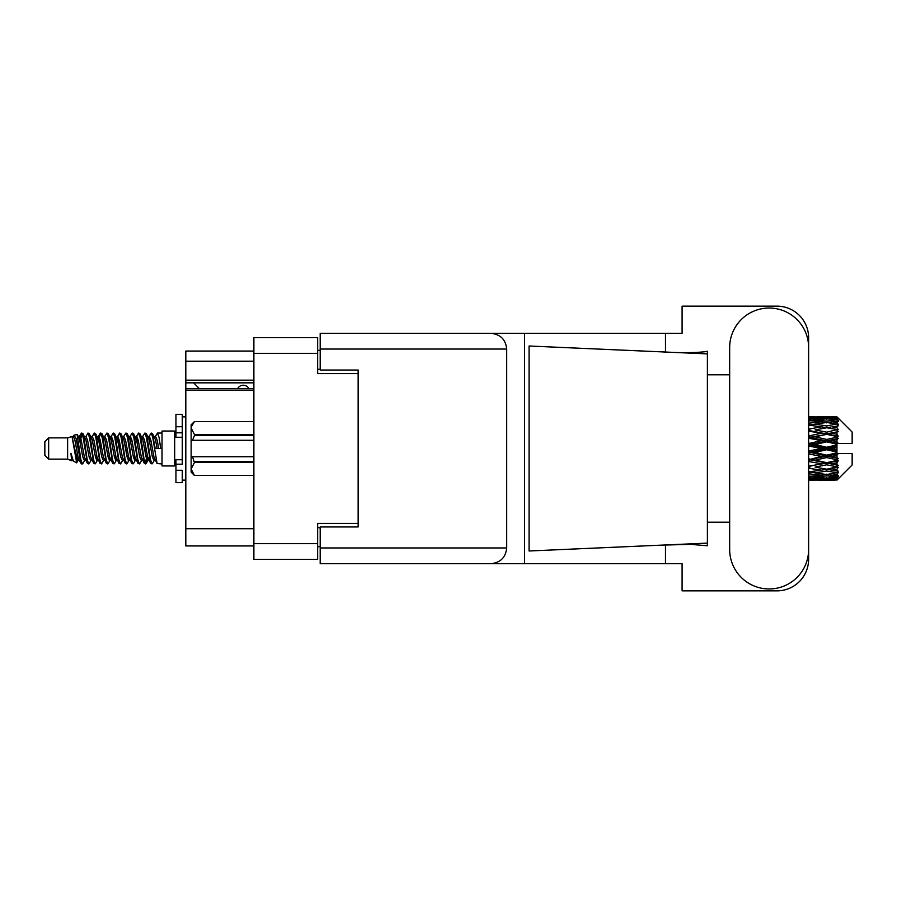 <?xml version="1.0" encoding="UTF-8"?>
<svg xmlns="http://www.w3.org/2000/svg" width="897" height="897" viewBox="0 0 897 897"><rect width="100%" height="100%" fill="white"/><g stroke="black" fill="none" stroke-linecap="round" stroke-linejoin="round"><path stroke-width="1.35" d="M253.885 390.296L185.814 390.296L185.814 388.793L253.885 388.793M358.15 526.954L358.15 523.411L317.661 523.411L317.661 559.347L253.885 559.347L253.885 337.653L317.661 337.653L317.661 373.589L358.15 373.589L358.15 370.046L358.15 526.954L320.195 526.954L320.195 547.955L506.704 547.955L506.704 349.045L320.195 349.045L320.195 333.348L682.09 333.348L682.09 306.146L776.993 306.146A31.63 31.63 0 0 1 808.623 337.777L808.623 374.789M320.195 546.688L317.661 546.688M317.661 350.312L320.195 350.312M253.885 361.188L185.814 361.188L185.814 351.063L253.885 351.063M253.885 545.937L185.814 545.937L185.814 528.725L253.885 528.725M185.814 390.296L185.814 528.725M185.814 361.188L185.814 380.171L253.885 380.171M185.814 380.171L185.814 388.793M185.814 382.828L253.885 382.828M729.665 549.48A39.479 39.479 0 0 0 769.144 588.959A39.479 39.479 0 0 0 808.623 549.48L808.623 347.52A39.479 39.479 0 0 0 769.144 308.041A39.479 39.479 0 0 0 729.665 347.52L729.665 549.48M506.704 547.955C505.706 557.418 500.481 562.654 491.018 563.652L682.09 563.652L682.09 590.854L776.993 590.854A31.63 31.63 0 0 0 808.623 559.223L808.623 522.211M729.665 522.211L707.397 522.211L707.397 371.571L707.397 374.789L729.665 374.789M707.397 545.768L690.881 544.378L662.446 545.096L529.073 550.993L529.073 346.007L707.397 353.889L707.397 545.768M665.484 563.652L665.484 544.961M665.484 352.039L665.484 333.348M491.018 563.652L320.195 563.652L524.599 563.652L524.599 333.348L320.195 333.348M707.397 353.889L707.397 351.232L704.907 351.747C693.897 352.88 679.735 352.925 662.446 351.904M358.15 370.046L320.195 370.046L320.195 349.045M320.195 563.652L320.195 547.955M491.018 333.348C500.481 334.346 505.706 339.582 506.704 349.045M707.397 543.111L662.446 545.096M248.951 388.793A6.324 6.324 -90 0 0 237.604 388.715L199.392 388.715A5.573 5.573 90 0 1 199.336 388.659L193.651 382.828M48.651 459.129L48.651 437.871L44.85 441.672L44.85 455.328L48.651 459.129L67.623 459.129L71.581 460.766L72.298 460.015L71.726 460.509L73.307 460.509M48.651 437.871L67.623 437.871L67.623 459.129M162.021 448.5L162.021 465.958L174.68 465.958L174.68 431.042L162.021 431.042L162.021 448.5M67.623 437.871L72.029 436.525L76.682 462.874L73.341 461.036L70.964 453.288L71.581 460.766M77.31 453.355L76.48 457.066M76.682 462.874L79.631 457.01M74.036 435.213L77.064 434.372L79.239 448.5L79.239 454.409L76.178 438.711L74.036 435.213L72.724 436.985L73.307 436.491L74.888 440.001L78.05 456.999L79.059 460.015L80.147 460.105M142.32 436.985L144.877 433.06L146.458 437.579L150.752 463.547L152.434 463.547L154.766 459.6M144.877 433.06L146.11 433.453L147.243 437.579L150.416 459.421L151.997 463.94M148.431 437.4L151.201 433.06L152.782 437.579L157.087 463.547L162.021 463.94M154.979 436.985L157.524 433.06L159.105 437.579L160.698 448.5L155.159 448.5L152.434 433.453L155.551 440.001L157.132 448.5M79.239 454.409L81.605 463.94L82.849 463.547L85.17 459.6M79.239 448.5L80.82 459.421L82.401 463.94M79.631 439.99L81.605 433.06L83.186 437.579L87.491 463.547L89.173 463.547L91.281 460.015M81.605 433.06L82.849 433.453L83.982 437.579L87.144 459.421L88.725 463.94M84.374 436.491L85.955 436.491L87.94 433.06L89.521 437.579L93.815 463.547L95.497 463.547L97.818 459.6M95.945 458.827L96.573 454.835M87.94 433.06L89.173 433.453L90.305 437.579L93.467 459.421L95.048 463.94M96.506 460.105L97.033 457.01M90.698 436.491L92.279 436.491L94.263 433.06L95.844 437.579L100.139 463.547L101.821 463.547L103.929 460.015M94.263 433.06L95.497 433.453L96.629 437.579L99.802 459.421L101.383 463.94M98.603 439.99L100.587 433.06L102.168 437.579L106.474 463.547L108.156 463.547L110.253 460.015M108.593 458.827L109.221 454.835M100.587 433.06L101.821 433.453L102.964 437.579L106.126 459.421L107.707 463.94M109.165 460.105L109.681 457.01M104.366 436.985L106.911 433.06L108.492 437.579L112.798 463.547L114.48 463.547L116.801 459.6M114.928 458.827L115.556 454.835M106.911 433.06L108.156 433.453L109.288 437.579L112.45 459.421L114.031 463.94M115.489 460.105L116.016 457.01M110.477 437.4L113.246 433.06L114.827 437.579L119.122 463.547L120.803 463.547L122.911 460.015M113.246 433.06L114.48 433.453L115.612 437.579L118.774 459.421L120.355 463.94M116.005 436.491L117.597 436.491L119.57 433.06L121.151 437.579L125.445 463.547L127.127 463.547L129.448 459.6M127.576 458.827L128.204 454.835M119.57 433.06L120.803 433.453L121.936 437.579L125.109 459.421L126.69 463.94M128.136 460.105L128.663 457.01M123.338 436.985L125.894 433.06L127.475 437.579L131.781 463.547L133.462 463.547L135.783 459.6M133.9 458.827L134.528 454.835M125.894 433.06L127.127 433.453L128.271 437.579L131.433 459.421L133.014 463.94M134.472 460.105L134.999 457.01M129.448 437.4L132.218 433.06L133.799 437.579L138.104 463.547L139.786 463.547L141.894 460.015M132.218 433.06L133.462 433.453L134.595 437.579L137.757 459.421L139.338 463.94M135.783 437.4L138.553 433.06L140.134 437.579L144.428 463.547L146.11 463.547L147.646 457.01M145.269 463.626L147.186 454.835M138.553 433.06L139.786 433.453L140.919 437.579L144.081 459.421L145.662 463.94M80.091 442.165L82.008 433.374M99.062 442.165L99.702 438.173M111.262 439.99L111.789 436.895M111.721 442.165L112.349 438.173M117.585 439.99L118.112 436.895M118.045 442.165L118.673 438.173M130.244 439.99L130.771 436.895M130.704 442.165L131.332 438.173M136.568 439.99L137.095 436.895M137.028 442.165L137.656 438.173M149.227 439.99L149.743 436.895M149.687 442.165L150.315 438.173M151.201 433.06L152.434 433.453M832.001 448.5L836.968 447.334L836.968 449.666L832.001 448.5L826.709 448.5L808.623 452.559M808.623 446.033L821.428 448.5L808.623 450.967M836.968 416.881L838.235 418.137L836.968 416.881L832.001 416.926L836.968 416.881M836.968 417.363L826.709 418.058L815.059 417.43L836.968 417.363L838.235 418.462L836.968 417.027M836.968 418.08L836.968 418.798L832.001 418.417L836.968 418.08L838.235 418.921L836.968 417.486M836.968 419.74L826.709 421.142L815.059 419.874L826.709 418.821L836.968 419.74L838.235 420.525L836.968 418.798M836.968 421.186L836.968 422.431L832.001 421.792L838.235 421.568L836.968 420.02M836.968 423.911L826.709 425.952L815.059 424.124L826.709 422.476L838.235 424.337L836.968 422.431M836.968 426.008L836.968 427.712L832.001 426.849L838.235 425.896L836.968 424.337M836.968 429.641L826.709 432.186L815.059 429.91L826.709 427.768L838.235 429.674L836.968 427.712M836.968 432.253L836.968 434.294L832.001 433.262L838.235 431.659L836.968 430.179M836.968 436.547L836.968 437.164L826.709 439.44L815.059 436.85L826.709 434.361L836.968 436.547L838.235 436.189L836.968 434.294M836.968 439.508L836.968 441.761L832.001 440.629L836.968 439.508L838.235 438.465L836.968 437.164M836.968 444.206L836.968 444.867L826.709 447.255L815.059 444.531L826.709 441.84L836.968 444.206L836.968 443.443L838.202 443.443L836.968 441.761M838.202 443.443L852.15 443.443L852.15 432.051L837.663 417.565M836.968 447.334L836.968 444.867M836.968 452.133L836.968 452.794L826.709 455.16L815.059 452.469L826.709 449.745L836.968 452.133L836.968 449.666M837.663 479.435L852.15 464.949L852.15 453.557L836.968 453.557L836.968 452.794M836.968 455.239L836.968 457.492L832.001 456.371L836.968 455.239L838.202 453.557M836.968 459.836L836.968 460.453L826.709 462.639L815.059 460.15L826.709 457.56L836.968 459.836L838.235 458.535L836.968 457.492M836.968 462.706L836.968 464.747L832.001 463.738L836.968 462.706L838.235 460.811L836.968 460.453M836.968 466.821L826.709 469.232L815.059 467.09L826.709 464.814L836.968 466.821L838.235 465.341L836.968 464.747M836.968 469.288L836.968 470.992L832.001 470.151L836.968 469.288L838.235 467.326L836.968 467.359M836.968 472.663L826.709 474.524L815.059 472.876L826.709 471.048L836.968 472.663L838.235 471.104L836.968 470.992M836.968 474.569L836.968 475.814L832.001 475.208L836.968 474.569L838.235 472.663L836.968 473.089M836.968 476.98L826.709 478.179L815.059 477.126L826.709 475.858L836.968 476.98L838.235 475.432L836.968 475.814M836.968 478.202L836.968 478.92L832.001 478.583L836.968 478.202L838.235 476.475L836.968 477.26M818.243 480.108L826.709 480.13L815.059 479.57L826.709 478.942L836.968 479.514L838.235 478.079L836.968 478.92M836.968 479.514L826.709 479.973M836.968 479.973L832.001 480.074L836.968 479.973L838.235 478.538L836.968 479.637M838.235 478.863L836.968 480.119L838.235 478.863M826.709 480.13L835.185 480.108M809.756 480.13L821.428 480.074L809.756 479.783L809.756 478.325M808.623 479.817L809.756 479.783M822.325 479.85L821.428 480.074M808.623 477.731L821.428 478.583L808.623 479.256M809.756 477.63L809.756 475.982M824.096 477.955L821.428 478.583M813.22 479.121L815.059 479.57M826.709 478.942L826.709 477.383M831.104 479.85L832.001 480.074M808.623 473.807L821.428 475.208L808.623 476.453M809.262 471.99L808.623 472.102M809.756 473.65L809.756 471.9L815.059 472.876M825.543 474.367L821.428 475.208M811.628 476.363L815.059 477.126M826.709 475.858L826.709 474.143M829.333 477.955L832.001 478.583M808.623 468.29L821.428 470.151L808.623 471.889M809.756 468.088L809.756 466.35L808.623 466.552M808.623 461.529L821.428 463.738L808.623 466.507M826.709 471.048L826.709 469.288L822.482 469.972L826.709 469.288L832.001 470.151L815.059 467.09M827.886 474.367L832.001 475.208M809.756 466.081L808.623 465.857M809.756 461.293L809.756 459.679L808.623 459.914M808.623 453.949L821.428 456.371L808.623 459.78M826.709 464.814L826.709 463.132L808.623 466.148M826.709 462.639L821.428 463.738M826.709 469.232L838.235 467.326M809.756 458.984L808.623 458.726M809.756 453.691L809.756 452.301L808.623 452.335M826.709 457.56L826.709 456.057L809.756 459.679L815.059 460.15M826.709 455.16L826.709 456.057L821.428 456.371M838.235 460.811L826.709 463.132L832.001 463.738M809.756 445.764L809.756 444.699L808.623 444.946M808.623 438.274L821.428 440.629L809.756 443.309L809.756 444.699L808.623 444.665M809.756 451.236L809.756 452.301L815.059 452.469M826.709 449.745L826.709 448.5L821.428 448.5M838.033 453.557L826.709 456.057L832.001 456.371M809.756 443.309L808.623 443.051M809.756 438.016L809.756 437.321L808.623 437.557M808.623 431.143L821.428 433.262L809.756 435.707L809.756 437.321L808.623 437.22M826.709 441.84L826.709 440.943L809.756 444.699L815.059 444.531M826.709 439.44L826.709 440.943L821.428 440.629M826.709 447.255L826.709 448.5L808.623 444.441M836.968 446.19L826.709 448.5L836.968 450.81M809.756 435.707L808.623 435.471M809.756 430.919L808.623 430.852M808.623 425.111L821.428 426.849L809.756 428.912L809.756 430.65L808.623 430.493M826.709 434.361L809.756 437.321L815.059 436.85M826.709 432.186L826.709 433.868L821.428 433.262M838.235 438.465L826.709 440.943L832.001 440.629M809.756 428.912L808.623 428.71M809.262 425.01L808.623 424.898M826.709 427.768L815.059 429.91M838.235 429.674L821.428 426.849L826.709 427.712L830.947 427.028L826.709 427.712L826.709 425.952M838.235 431.659L826.709 433.868L832.001 433.262M808.623 420.547L821.428 421.792L808.623 423.193M809.756 423.35L809.756 425.1L815.059 424.124M825.543 422.633L821.428 421.792M808.623 417.744L821.428 418.417L808.623 419.269M809.756 419.37L809.756 421.018M824.096 419.045L821.428 418.417M811.628 420.637L815.059 419.874M826.709 421.142L826.709 422.857M827.886 422.633L832.001 421.792M809.756 416.87L821.428 416.926L808.623 417.183M809.756 417.217L809.756 418.675M822.325 417.15L821.428 416.926M813.22 417.879L815.059 417.43M826.709 418.058L826.709 419.617M829.333 419.045L832.001 418.417M835.185 416.892L818.243 416.892M831.104 417.15L832.001 416.926M70.964 459.679L71.726 460.509M77.736 436.648L78.622 436.985L79.631 440.001L82.793 456.999L84.374 460.509L84.946 460.015M89.173 433.453L92.279 440.001L95.452 456.999L97.033 460.509L97.605 460.015M100.195 448.5L100.98 443.903M101.821 433.453L104.938 440.001L108.1 456.999L109.681 460.509L111.262 460.509M114.48 433.453L117.597 440.001L120.759 456.999L122.34 460.509L123.921 460.509M125.502 448.5L126.286 443.903M127.127 433.453L130.244 440.001L133.406 456.999L134.987 460.509L135.57 460.015M139.786 433.453L142.903 440.001L146.065 456.999L147.646 460.509L149.227 457.01M70.964 453.288L73.341 461.036M78.835 437.4L79.631 436.491L81.212 440.001L84.374 456.999L87.491 463.547M92.279 436.491L93.871 440.001L97.033 456.999L100.139 463.547M103.357 436.491L104.938 436.491L106.519 440.001L109.681 456.999L112.798 463.547M117.597 436.491L119.178 440.001L122.34 456.999L125.445 463.547M126.286 453.097L127.082 448.5M129.673 436.985L130.244 436.491L131.825 440.001L134.987 456.999L138.104 463.547M141.311 436.491L142.903 436.491L144.484 440.001L147.646 456.999L150.752 463.547M153.97 436.491L155.551 436.491L157.132 440.001L158.713 448.5M72.029 436.525L76.469 456.999L78.05 460.509L78.622 460.015M82.849 433.453L85.955 440.001L89.117 456.999L90.698 460.509L92.279 460.509M95.497 433.453L98.614 440.001L101.776 456.999L103.357 460.509L104.938 460.509M108.156 433.453L111.262 440.001L114.424 456.999L116.005 460.509L116.588 460.015M119.178 448.5L119.963 443.903M120.803 433.453L123.921 440.001L127.082 456.999L128.663 460.509L129.235 460.015M133.462 433.453L136.568 440.001L139.73 456.999L141.311 460.509L142.903 460.509M148.655 436.985L149.227 436.491L147.646 436.491L149.227 440.001L152.389 456.999L153.97 460.509L154.542 460.015M85.955 436.491L87.536 440.001L90.698 456.999L93.815 463.547M97.033 439.99L98.614 436.491L100.195 440.001L103.357 456.999L106.474 463.547M110.69 436.985L111.262 436.491L112.843 440.001L116.005 456.999L119.122 463.547M122.34 436.491L123.921 436.491L125.502 440.001L128.663 456.999L131.781 463.547M134.987 436.491L136.568 436.491L138.149 440.001L141.311 456.999L144.428 463.547M145.269 453.097L146.065 448.5M149.227 436.491L150.808 440.001L153.97 456.999L157.087 463.547M838.235 436.189L808.623 430.448M838.033 443.443L808.623 437.086M838.235 458.535L808.623 452.054M838.235 465.341L808.623 459.443M182.27 459.679L175.947 459.679L175.947 464.186L182.27 464.186L182.27 426.725L175.947 426.725L175.947 414.336L182.27 414.336L182.27 432.814L175.947 432.814L175.947 437.321L182.27 437.321M175.947 464.186L175.947 482.664L182.27 482.664L182.27 470.275L175.947 470.275M175.947 426.725L175.947 432.814M253.885 462.538L194.414 462.538L192.519 456.73L253.885 456.73M194.414 461.406L253.885 461.406M253.885 435.594L194.414 435.594L192.519 440.27L191.128 440.27L191.128 428.004L194.414 434.462L253.885 434.462M194.414 435.594L194.414 434.462M192.519 456.73L191.128 456.73L191.128 468.996L194.414 475.455L253.885 475.444L194.414 475.455L191.128 472.158L191.128 468.996L194.414 462.538M191.128 428.004L191.128 424.842L194.414 421.545L253.885 421.545L194.414 421.545L191.196 427.107M191.128 440.27L191.128 456.73M253.885 440.27L192.519 440.27M253.885 543.66L317.661 543.66M317.661 353.34L253.885 353.34M317.661 527.716L320.195 527.716M320.195 369.284L317.661 369.284M182.27 437.265L175.947 437.265M182.27 459.735L175.947 459.735M174.68 461.787L175.947 461.787M823.536 480.13L829.893 480.13M808.623 416.87L812.94 416.87M823.536 416.87L829.893 416.87M157.524 433.06L162.021 433.06M174.68 435.213L175.947 435.213M77.064 434.372L78.622 436.985M146.11 463.547L148.218 460.015M78.05 436.491L79.631 436.491M84.374 460.509L85.955 460.509M97.033 460.509L98.614 460.509M128.663 436.491L130.244 436.491M134.987 460.509L136.568 460.509M147.646 460.509L149.227 460.509M79.059 436.985L81.167 433.453M146.11 433.453L148.218 436.985M71.726 436.491L73.307 436.491M78.05 460.509L79.631 460.509M97.033 436.491L98.614 436.491M109.681 436.491L111.262 436.491M116.005 460.509L117.597 460.509M128.663 460.509L130.244 460.509M153.97 460.509L155.551 460.509M79.059 460.015L81.167 463.547M98.031 436.985L100.139 433.453M182.27 480.13L185.814 480.13M182.27 416.87L185.814 416.87"/></g></svg>
